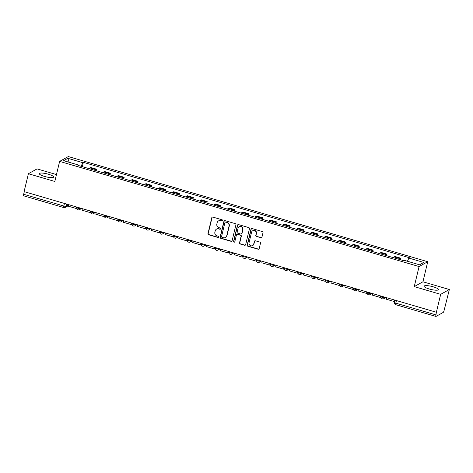 <?xml version="1.0" encoding="UTF-8"?>
<svg xmlns="http://www.w3.org/2000/svg" width="473" height="473" viewBox="0 0 473 473"><rect width="100%" height="100%" fill="white"/><g stroke="black" fill="none" stroke-linecap="round" stroke-linejoin="round"><path stroke-width="0.71" d="M222.576 220.595A0.65 0.621 -119.1 0 0 222.115 219.797L212.868 217.089A0.928 0.887 -119.1 0 0 211.786 217.722L207.972 233.615A0.928 0.887 -119.1 0 0 208.628 234.756L217.876 237.458A0.65 0.621 -119.1 0 0 218.632 237.02A0.65 0.621 -119.1 0 0 218.171 236.222L216.977 235.873A2.974 2.832 -119.1 0 1 214.872 232.231L215.191 230.907A2.974 2.832 -119.1 0 1 218.65 228.897L219.85 229.245A0.65 0.621 -119.1 0 0 220.607 228.808A0.65 0.621 -119.1 0 0 220.146 228.01L218.952 227.661A2.974 2.832 -119.1 0 1 216.841 224.019L217.16 222.694A2.974 2.832 -119.1 0 1 220.625 220.684L221.819 221.033A0.65 0.621 -119.1 0 0 222.576 220.595M433.244 286.815A7.385 1.567 13.5 0 0 424.086 286.189A7.385 1.567 13.5 0 0 429.295 289.009A7.385 1.567 13.5 0 0 438.453 289.636A7.385 1.567 13.5 0 0 433.244 286.815M48.447 174.235A7.385 1.567 13.5 0 0 39.289 173.609A7.385 1.567 13.5 0 0 44.497 176.429A7.385 1.567 13.5 0 0 53.656 177.056A7.385 1.567 13.5 0 0 48.447 174.235M260.854 237.795A0.928 0.887 -119.1 0 0 261.936 237.162L263.006 232.704A0.928 0.887 -119.1 0 0 262.344 231.563L252.079 228.56A0.928 0.887 -119.1 0 0 250.997 229.192L247.178 245.091A0.928 0.887 -119.1 0 0 247.834 246.226L258.104 249.23A0.928 0.887 -119.1 0 0 259.186 248.603L260.481 243.217A0.928 0.887 -119.1 0 0 259.825 242.075L255.426 240.792A0.928 0.887 -119.1 0 0 254.344 241.419L253.705 244.092A2.489 2.365 -119.1 0 1 249.945 245.316A2.489 2.365 -119.1 0 1 249.046 242.726L251.559 232.261A2.489 2.365 -119.1 0 1 255.319 231.037A2.489 2.365 -119.1 0 1 256.218 233.627L255.798 235.371A0.928 0.887 -119.1 0 0 256.455 236.506L261.102 237.653A0.928 0.887 -119.1 0 0 261.634 237.641M419.072 266.553L414.253 286.614L440.676 294.348L436.372 312.251L24.093 191.63L28.392 173.727L54.815 181.455L59.628 161.394L419.072 266.553L427.746 261.723L68.307 156.563L59.628 161.394M235.938 224.787A0.928 0.887 -119.1 0 0 235.282 223.646L225.012 220.643A0.928 0.887 -119.1 0 0 223.93 221.269L220.111 237.168A0.928 0.887 -119.1 0 0 220.773 238.309L231.037 241.313A0.928 0.887 -119.1 0 0 232.125 240.68L235.938 224.787M238.546 224.604L248.816 227.608A0.928 0.887 -119.1 0 1 249.472 228.743L245.653 244.642A0.928 0.887 -119.1 0 1 244.571 245.268L240.178 243.985A0.928 0.887 -119.1 0 1 239.521 242.85L241.064 236.399A0.928 0.887 -119.1 0 0 240.408 235.264L237.493 234.407A0.928 0.887 -119.1 0 0 236.411 235.04L234.797 241.75A0.65 0.621 -119.1 0 1 233.816 242.07A0.65 0.621 -119.1 0 1 233.579 241.396L237.464 225.231A0.928 0.887 -119.1 0 1 238.546 224.604M440.676 294.348L449.35 289.517L444.129 310.353A1.892 0.414 106.3 0 1 443.189 312.434L436.029 316.419A1.892 0.414 106.3 0 1 435.935 316.437L395.771 304.689A1.892 0.414 -73.7 0 1 395.795 303.152L435.958 314.9A1.892 0.414 106.3 0 0 435.935 316.437M56.464 174.572L37.065 168.896L28.392 173.727M449.35 289.517L422.927 281.79L427.746 261.723M436.372 312.251L435.958 314.9M23.751 195.798A1.892 0.414 -73.7 0 1 23.65 195.816A1.892 0.414 -73.7 0 1 23.674 194.279L63.837 206.033A1.892 0.402 13.5 0 0 66.119 206.269L68.461 204.969M24.294 191.695L23.674 194.279M95.085 170.392A4.358 0.958 -73.7 0 1 95.747 169.606L89.894 167.891A4.358 0.958 106.3 0 0 89.237 168.678M89.894 167.891L90.668 167.466L96.516 169.174L96.149 170.7M95.747 169.606L96.516 169.174M109.984 174.75L110.351 173.224L104.498 171.51L103.729 171.941A4.358 0.958 106.3 0 0 103.067 172.722M108.92 174.436A4.358 0.958 -73.7 0 1 109.576 173.65L110.351 173.224M123.814 178.794L124.18 177.269L118.327 175.56L117.558 175.986A4.358 0.958 106.3 0 0 116.896 176.772M122.749 178.481A4.358 0.958 -73.7 0 1 123.412 177.7L124.18 177.269M137.649 182.838L138.01 181.319L132.162 179.604L131.388 180.036A4.358 0.958 106.3 0 0 130.731 180.816M136.579 182.531A4.358 0.958 -73.7 0 1 137.241 181.744L138.01 181.319M151.478 186.888L151.845 185.363L145.991 183.648L145.223 184.08A4.358 0.958 106.3 0 0 144.561 184.866M150.414 186.575A4.358 0.958 -73.7 0 1 151.07 185.794L151.845 185.363M165.308 190.932L165.674 189.407L159.821 187.698L159.052 188.124A4.358 0.958 106.3 0 0 158.39 188.91M164.243 190.625A4.358 0.958 -73.7 0 1 164.906 189.839L165.674 189.407M179.143 194.982L179.509 193.457L173.656 191.742L172.881 192.174A4.358 0.958 106.3 0 0 172.225 192.954M178.073 194.669A4.358 0.958 -73.7 0 1 178.735 193.883L179.509 193.457M192.972 199.027L193.339 197.501L187.485 195.792L186.717 196.218A4.358 0.958 106.3 0 0 186.055 197.005M191.908 198.713A4.358 0.958 -73.7 0 1 192.564 197.933L193.339 197.501M206.802 203.077L207.168 201.551L201.315 199.837L200.546 200.268A4.358 0.958 106.3 0 0 199.884 201.049M205.737 202.763A4.358 0.958 -73.7 0 1 206.399 201.977L207.168 201.551M220.637 207.121L221.003 205.595L215.15 203.881L214.375 204.312A4.358 0.958 106.3 0 0 213.719 205.099M219.567 206.807A4.358 0.958 -73.7 0 1 220.229 206.027L221.003 205.595M234.466 211.165L234.833 209.64L228.979 207.931L228.211 208.357A4.358 0.958 106.3 0 0 227.548 209.143M233.402 210.857A4.358 0.958 -73.7 0 1 234.058 210.071L234.833 209.64M248.295 215.215L248.662 213.69L242.815 211.975L242.04 212.407A4.358 0.958 106.3 0 0 241.378 213.193M247.231 214.902A4.358 0.958 -73.7 0 1 247.893 214.115L248.662 213.69M262.131 219.259L262.497 217.734L256.644 216.025L255.869 216.451A4.358 0.958 106.3 0 0 255.213 217.237M261.061 218.952A4.358 0.958 -73.7 0 1 261.723 218.165L262.497 217.734M275.96 223.309L276.327 221.784L270.473 220.069L269.705 220.501A4.358 0.958 106.3 0 0 269.042 221.281M274.896 222.996A4.358 0.958 -73.7 0 1 275.552 222.209L276.327 221.784M289.789 227.353L290.156 225.828L284.308 224.119L283.534 224.545A4.358 0.958 106.3 0 0 282.872 225.331M288.725 227.04A4.358 0.958 -73.7 0 1 289.387 226.26L290.156 225.828M303.625 231.403L303.991 229.878L298.138 228.163L297.363 228.595A4.358 0.958 106.3 0 0 296.707 229.375M302.56 231.09A4.358 0.958 -73.7 0 1 303.217 230.304L303.991 229.878M317.454 235.448L317.821 233.922L311.967 232.208L311.199 232.639A4.358 0.958 106.3 0 0 310.536 233.426M316.39 235.134A4.358 0.958 -73.7 0 1 317.052 234.354L317.821 233.922M331.283 239.492L331.65 237.966L325.802 236.258L325.028 236.683A4.358 0.958 106.3 0 0 324.372 237.47M330.219 239.184A4.358 0.958 -73.7 0 1 330.881 238.398L331.65 237.966M345.119 243.542L345.485 242.016L339.632 240.302L338.857 240.733A4.358 0.958 106.3 0 0 338.201 241.514M344.054 243.228A4.358 0.958 -73.7 0 1 344.711 242.442L345.485 242.016M358.948 247.586L359.314 246.061L353.461 244.352L352.692 244.778A4.358 0.958 106.3 0 0 352.03 245.564M357.884 247.273A4.358 0.958 -73.7 0 1 358.546 246.492L359.314 246.061M372.777 251.636L373.144 250.111L367.296 248.396L366.522 248.828A4.358 0.958 106.3 0 0 365.865 249.608M371.713 251.323A4.358 0.958 -73.7 0 1 372.375 250.536L373.144 250.111M386.612 255.68L386.979 254.155L381.126 252.44L380.357 252.872A4.358 0.958 106.3 0 0 379.695 253.658M385.548 255.367A4.358 0.958 -73.7 0 1 386.205 254.586L386.979 254.155M400.442 259.724L400.808 258.199L394.955 256.49L394.186 256.922A4.358 0.958 106.3 0 0 393.524 257.702M399.378 259.417A4.358 0.958 -73.7 0 1 400.04 258.63L400.808 258.199M78.536 165.55L78.512 165.036L63.619 160.678L67.864 158.313L82.763 162.671L81.125 166.307M407.424 261.267L408.861 258.075L409.458 257.75L83.354 162.34L82.763 162.671M408.861 258.075L423.761 262.438L419.51 264.803L404.616 260.44L404.019 260.771L77.921 165.367L78.512 165.036M414.253 286.614L422.927 281.79M82.32 166.656L83.354 162.34M67.864 158.313L69.147 162.298M222.405 220.897A0.65 0.621 -119.1 0 1 222.074 220.891L220.879 220.542A2.974 2.832 -119.1 0 0 218.751 220.767L218.496 220.909M216.528 229.121L216.782 228.985A2.974 2.832 -119.1 0 1 218.904 228.755L220.099 229.103A0.65 0.621 -119.1 0 0 220.43 229.109M212.342 217.101A0.928 0.887 -119.1 0 0 212.04 217.58L208.226 233.479A0.928 0.887 -119.1 0 0 208.883 234.614L218.13 237.322A0.65 0.621 -119.1 0 0 218.461 237.322M224.48 220.655A0.928 0.887 -119.1 0 0 224.184 221.133L220.365 237.026A0.928 0.887 -119.1 0 0 221.021 238.167L231.291 241.171A0.928 0.887 -119.1 0 0 231.823 241.159M225.674 222.162A0.65 0.621 -119.1 0 0 224.912 222.6L221.565 236.553A0.65 0.621 -119.1 0 0 222.026 237.351L223.286 237.718A2.974 2.832 -119.1 0 0 226.75 235.708L229.038 226.171A2.974 2.832 -119.1 0 0 226.934 222.529L225.923 222.02A0.65 0.621 -119.1 0 0 225.461 222.068L225.207 222.209M225.414 237.493L225.662 237.351A2.974 2.832 -119.1 0 0 227.005 235.566L226.75 235.708M225.923 222.02L227.188 222.387A2.974 2.832 -119.1 0 1 229.293 226.029L227.005 235.566M236.831 234.478L237.085 234.342A0.928 0.887 -119.1 0 1 237.748 234.271L240.662 235.122A0.928 0.887 -119.1 0 1 241.319 236.258L239.77 242.708A0.928 0.887 -119.1 0 0 240.432 243.843L244.825 245.132A0.928 0.887 -119.1 0 0 245.357 245.12M238.014 224.616A0.928 0.887 -119.1 0 0 237.712 225.089L233.833 241.254A0.65 0.621 -119.1 0 0 234.626 242.052M242.673 229.707A2.489 2.365 -119.1 0 0 239.137 226.857A2.489 2.365 -119.1 0 0 238.02 228.347L237.133 232.036A0.928 0.887 -119.1 0 0 237.789 233.171L240.704 234.023A0.928 0.887 -119.1 0 0 241.786 233.396L242.927 229.571A2.489 2.365 -119.1 0 0 239.391 226.715L239.137 226.857M241.372 233.952L241.62 233.816A0.928 0.887 -119.1 0 0 242.04 233.254L241.786 233.396M242.927 229.571L242.04 233.254M252.683 230.771L252.931 230.629A2.489 2.365 -119.1 0 1 256.472 233.485L256.053 235.229A0.928 0.887 -119.1 0 0 256.709 236.364L261.102 237.653M252.588 245.582L252.836 245.44A2.489 2.365 -119.1 0 0 253.96 243.95L253.705 244.092M254.894 240.804A0.928 0.887 -119.1 0 0 254.598 241.277L253.96 243.95M251.547 228.571A0.928 0.887 -119.1 0 0 251.246 229.05L247.432 244.949A0.928 0.887 -119.1 0 0 248.089 246.084L258.359 249.088A0.928 0.887 -119.1 0 0 258.891 249.076M76.697 207.02L76.07 208.451L68.177 206.139L68.538 204.638M76.07 208.451L76.431 206.943M90.526 211.07L89.9 212.495L82.006 210.189L82.367 208.682M89.9 212.495L90.26 210.993M104.356 215.114L103.729 216.545L95.842 214.234L96.202 212.732M103.729 216.545L104.09 215.038M118.191 219.165L117.564 220.589L109.671 218.284L110.032 216.776M117.564 220.589L117.925 219.082M132.02 223.209L131.393 224.634L123.5 222.328L123.861 220.82M131.393 224.634L131.754 223.132M145.85 227.253L145.223 228.684L137.336 226.372L137.696 224.87M145.223 228.684L145.583 227.176M159.685 231.303L159.058 232.728L151.165 230.422L151.526 228.914M159.058 232.728L159.419 231.226M173.514 235.347L172.887 236.778L164.994 234.466L165.355 232.964M172.887 236.778L173.248 235.27M187.343 239.397L186.717 240.822L178.829 238.516L179.19 237.008M186.717 240.822L187.077 239.32M201.179 243.441L200.552 244.866L192.659 242.56L193.019 241.053M200.552 244.866L200.913 243.364M215.008 247.491L214.381 248.916L206.488 246.604L206.849 245.103M214.381 248.916L214.742 247.409M228.837 251.535L228.211 252.96L220.323 250.655L220.684 249.147M228.211 252.96L228.571 251.459M242.673 255.58L242.046 257.01L234.153 254.699L234.513 253.197M242.046 257.01L242.407 255.503M256.502 259.63L255.875 261.055L247.982 258.749L248.349 257.241M255.875 261.055L256.236 259.553M270.337 263.674L269.705 265.105L261.817 262.793L262.178 261.291M269.705 265.105L270.071 263.597M284.167 267.724L283.54 269.149L275.647 266.843L276.007 265.335M283.54 269.149L283.901 267.641M297.996 271.768L297.369 273.193L289.476 270.887L289.843 269.379M297.369 273.193L297.73 271.691M311.831 275.812L311.199 277.243L303.311 274.931L303.672 273.429M311.199 277.243L311.565 275.735M325.661 279.862L325.034 281.287L317.141 278.981L317.501 277.474M325.034 281.287L325.394 279.785M339.49 283.906L338.863 285.337L330.976 283.025L331.337 281.524M338.863 285.337L339.224 283.83M353.325 287.956L352.692 289.381L344.805 287.076L345.166 285.568M352.692 289.381L353.059 287.88M367.154 292.001L366.528 293.426L358.635 291.12L358.995 289.612M366.528 293.426L366.888 291.924M380.984 296.051L380.357 297.476L372.47 295.164L372.83 293.662M380.357 297.476L380.718 295.968M394.819 300.095L394.192 301.52L386.299 299.214L386.66 297.706M394.192 301.52L394.553 300.018M66.646 204.082L66.119 206.269A1.892 1.803 -119.1 0 1 63.914 207.552A1.892 0.414 -73.7 0 1 63.814 207.57A1.892 0.414 -73.7 0 1 63.837 206.033L64.464 203.443M386.205 254.586L380.357 252.872M372.375 250.536L366.522 248.828M358.546 246.492L352.692 244.778M344.711 242.442L338.857 240.733M330.881 238.398L325.028 236.683M317.052 234.354L311.199 232.639M303.217 230.304L297.363 228.595M289.387 226.26L283.534 224.545M275.552 222.209L269.705 220.501M261.723 218.165L255.869 216.451M247.893 214.115L242.04 212.407M234.058 210.071L228.211 208.357M220.229 206.027L214.375 204.312M206.399 201.977L200.546 200.268M192.564 197.933L186.717 196.218M178.735 193.883L172.881 192.174M164.906 189.839L159.052 188.124M151.07 185.794L145.223 184.08M137.241 181.744L131.388 180.036M123.412 177.7L117.558 175.986M109.576 173.65L103.729 171.941M400.04 258.63L394.186 256.922M384.768 297.156L384.673 297.541L385.164 297.269M370.933 293.106L370.844 293.497L371.329 293.225M357.103 289.062L357.009 289.446L357.499 289.174M343.274 285.012L343.179 285.402L343.67 285.13M329.439 280.968L329.35 281.358L329.835 281.086M315.609 276.924L315.515 277.308L316.005 277.036M301.78 272.874L301.685 273.264L302.176 272.992M287.945 268.83L287.856 269.214L288.341 268.942M274.115 264.779L274.021 265.17L274.511 264.898M260.286 260.735L260.191 261.12L260.682 260.848M246.451 256.685L246.362 257.076L246.847 256.804M232.621 252.641L232.527 253.031L233.018 252.759M218.792 248.597L218.697 248.981L219.188 248.709M204.957 244.547L204.868 244.937L205.353 244.665M191.127 240.503L191.033 240.887L191.524 240.615M177.298 236.453L177.204 236.843L177.694 236.571M163.463 232.409L163.368 232.799L163.859 232.527M149.634 228.364L149.539 228.749L150.03 228.477M135.804 224.314L135.71 224.705L136.194 224.433M121.969 220.27L121.874 220.655L122.365 220.383M108.14 216.22L108.045 216.61L108.536 216.338M94.304 212.176L94.216 212.56L94.701 212.288M80.475 208.126L80.38 208.516L80.871 208.244M76.839 207.481A1.892 0.402 13.5 0 0 76.768 207.552A1.892 0.402 13.5 0 0 78.305 208.339A1.892 0.402 13.5 0 0 80.38 208.516A1.892 1.803 60.9 0 1 79.529 209.651L81.652 208.475M90.668 211.526A1.892 0.402 13.5 0 0 90.597 211.602A1.892 0.402 13.5 0 0 92.14 212.383A1.892 0.402 13.5 0 0 94.216 212.56A1.892 1.803 60.9 0 1 93.364 213.701L95.481 212.519M104.498 215.57A1.892 0.402 13.5 0 0 104.432 215.647A1.892 0.402 13.5 0 0 105.97 216.427A1.892 0.402 13.5 0 0 108.045 216.61A1.892 1.803 60.9 0 1 107.194 217.746L109.316 216.563M118.333 219.62A1.892 0.402 13.5 0 0 118.262 219.697A1.892 0.402 13.5 0 0 119.799 220.477A1.892 0.402 13.5 0 0 121.874 220.655A1.892 1.803 60.9 0 1 121.023 221.79L123.146 220.613M132.162 223.664A1.892 0.402 13.5 0 0 132.091 223.741A1.892 0.402 13.5 0 0 133.634 224.521A1.892 0.402 13.5 0 0 135.71 224.705A1.892 1.803 60.9 0 1 134.858 225.84L136.975 224.657M145.991 227.714A1.892 0.402 13.5 0 0 145.926 227.791A1.892 0.402 13.5 0 0 147.464 228.571A1.892 0.402 13.5 0 0 149.539 228.749A1.892 1.803 60.9 0 1 148.688 229.884L150.81 228.707M159.827 231.758A1.892 0.402 13.5 0 0 159.756 231.835A1.892 0.402 13.5 0 0 161.299 232.615A1.892 0.402 13.5 0 0 163.368 232.799A1.892 1.803 60.9 0 1 162.517 233.934L164.639 232.751M173.656 235.802A1.892 0.402 13.5 0 0 173.585 235.879A1.892 0.402 13.5 0 0 175.128 236.66A1.892 0.402 13.5 0 0 177.204 236.843A1.892 1.803 60.9 0 1 176.352 237.978L178.469 236.802M187.485 239.852A1.892 0.402 13.5 0 0 187.42 239.929A1.892 0.402 13.5 0 0 188.958 240.71A1.892 0.402 13.5 0 0 191.033 240.887A1.892 1.803 60.9 0 1 190.181 242.028L192.304 240.846M201.321 243.897A1.892 0.402 13.5 0 0 201.25 243.973A1.892 0.402 13.5 0 0 202.793 244.754A1.892 0.402 13.5 0 0 204.868 244.937A1.892 1.803 60.9 0 1 204.011 246.072L206.133 244.89M215.15 247.947A1.892 0.402 13.5 0 0 215.079 248.023A1.892 0.402 13.5 0 0 216.622 248.804A1.892 0.402 13.5 0 0 218.697 248.981A1.892 1.803 60.9 0 1 217.846 250.116L219.963 248.94M228.979 251.991A1.892 0.402 13.5 0 0 228.914 252.068A1.892 0.402 13.5 0 0 230.452 252.848A1.892 0.402 13.5 0 0 232.527 253.031A1.892 1.803 60.9 0 1 231.675 254.167L233.798 252.984M242.815 256.041A1.892 0.402 13.5 0 0 242.744 256.118A1.892 0.402 13.5 0 0 244.287 256.898A1.892 0.402 13.5 0 0 246.362 257.076A1.892 1.803 60.9 0 1 245.505 258.211L247.627 257.034M256.644 260.085A1.892 0.402 13.5 0 0 256.579 260.162A1.892 0.402 13.5 0 0 258.116 260.942A1.892 0.402 13.5 0 0 260.191 261.12A1.892 1.803 60.9 0 1 259.34 262.261L261.457 261.078M270.473 264.129A1.892 0.402 13.5 0 0 270.408 264.206A1.892 0.402 13.5 0 0 271.945 264.986A1.892 0.402 13.5 0 0 274.021 265.17A1.892 1.803 60.9 0 1 273.169 266.305L275.292 265.122M284.308 268.179A1.892 0.402 13.5 0 0 284.238 268.256A1.892 0.402 13.5 0 0 285.781 269.036A1.892 0.402 13.5 0 0 287.856 269.214A1.892 1.803 60.9 0 1 286.999 270.349L289.121 269.172M298.138 272.223A1.892 0.402 13.5 0 0 298.073 272.3A1.892 0.402 13.5 0 0 299.61 273.081A1.892 0.402 13.5 0 0 301.685 273.264A1.892 1.803 60.9 0 1 300.834 274.399L302.951 273.217M311.973 276.273A1.892 0.402 13.5 0 0 311.902 276.35A1.892 0.402 13.5 0 0 313.439 277.131A1.892 0.402 13.5 0 0 315.515 277.308A1.892 1.803 60.9 0 1 314.663 278.443L316.786 277.267M325.802 280.318A1.892 0.402 13.5 0 0 325.731 280.394A1.892 0.402 13.5 0 0 327.275 281.175A1.892 0.402 13.5 0 0 329.35 281.358A1.892 1.803 60.9 0 1 328.499 282.493L330.615 281.311M339.632 284.362A1.892 0.402 13.5 0 0 339.567 284.439A1.892 0.402 13.5 0 0 341.104 285.219A1.892 0.402 13.5 0 0 343.179 285.402A1.892 1.803 60.9 0 1 342.328 286.537L344.45 285.361M353.467 288.412A1.892 0.402 13.5 0 0 353.396 288.489A1.892 0.402 13.5 0 0 354.933 289.269A1.892 0.402 13.5 0 0 357.009 289.446A1.892 1.803 60.9 0 1 356.157 290.588L358.28 289.405M367.296 292.456A1.892 0.402 13.5 0 0 367.225 292.533A1.892 0.402 13.5 0 0 368.769 293.313A1.892 0.402 13.5 0 0 370.844 293.497A1.892 1.803 60.9 0 1 369.992 294.632L372.109 293.449M381.126 296.506A1.892 0.402 13.5 0 0 381.061 296.583A1.892 0.402 13.5 0 0 382.598 297.363A1.892 0.402 13.5 0 0 384.673 297.541A1.892 1.803 60.9 0 1 383.822 298.676L385.944 297.499M396.415 300.562L395.795 303.152A1.892 0.402 13.5 0 1 394.458 302.424A1.892 1.892 0 0 0 395.771 304.689A1.892 0.414 -73.7 0 0 395.866 304.671M394.529 302.353A1.892 0.402 13.5 0 0 394.458 302.424L395.002 300.148M76.88 207.079L76.768 207.552A1.892 1.892 0 0 0 79.529 209.651M90.715 211.124L90.597 211.602A1.892 1.892 0 0 0 93.364 213.701M104.545 215.168L104.432 215.647A1.892 1.892 0 0 0 107.194 217.746M118.374 219.218L118.262 219.697A1.892 1.892 0 0 0 121.023 221.79M132.209 223.262L132.091 223.741A1.892 1.892 0 0 0 134.858 225.84M146.039 227.312L145.926 227.791A1.892 1.892 0 0 0 148.688 229.884M159.874 231.356L159.756 231.835A1.892 1.892 0 0 0 162.517 233.934M173.703 235.406L173.585 235.879A1.892 1.892 0 0 0 176.352 237.978M187.533 239.45L187.42 239.929A1.892 1.892 0 0 0 190.181 242.028M201.368 243.494L201.25 243.973A1.892 1.892 0 0 0 204.011 246.072M215.197 247.545L215.079 248.023A1.892 1.892 0 0 0 217.846 250.116M229.027 251.589L228.914 252.068A1.892 1.892 0 0 0 231.675 254.167M242.862 255.639L242.744 256.118A1.892 1.892 0 0 0 245.505 258.211M256.691 259.683L256.579 260.162A1.892 1.892 0 0 0 259.34 262.261M270.521 263.727L270.408 264.206A1.892 1.892 0 0 0 273.169 266.305M284.356 267.777L284.238 268.256A1.892 1.892 0 0 0 286.999 270.349M298.185 271.821L298.073 272.3A1.892 1.892 0 0 0 300.834 274.399M312.014 275.871L311.902 276.35A1.892 1.892 0 0 0 314.663 278.443M325.85 279.915L325.731 280.394A1.892 1.892 0 0 0 328.499 282.493M339.679 283.966L339.567 284.439A1.892 1.892 0 0 0 342.328 286.537M353.508 288.01L353.396 288.489A1.892 1.892 0 0 0 356.157 290.588M367.344 292.054L367.225 292.533A1.892 1.892 0 0 0 369.992 294.632M381.173 296.104L381.061 296.583A1.892 1.892 0 0 0 383.822 298.676M68.272 205.731L65.268 207.405A1.892 1.892 0 0 1 63.814 207.57L23.65 195.816"/></g></svg>
